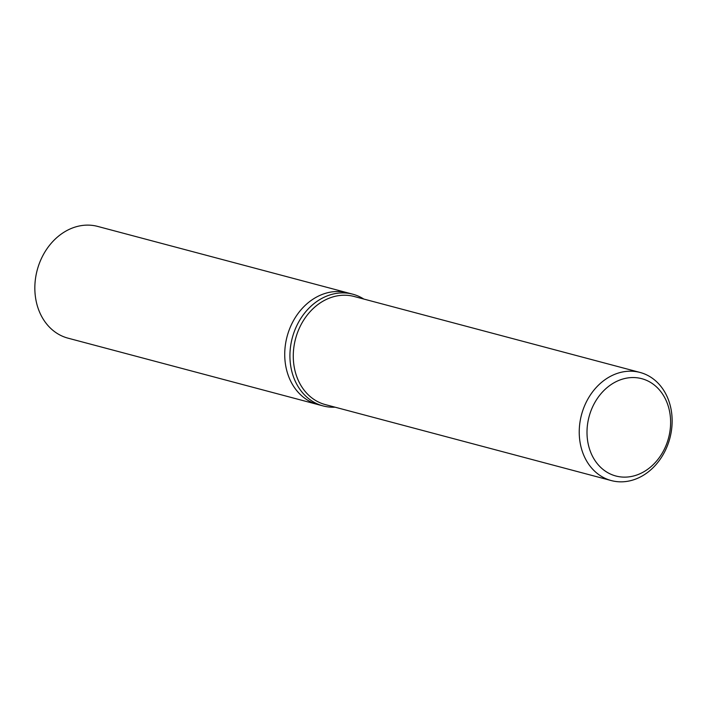<?xml version="1.0" encoding="UTF-8"?>
<svg xmlns="http://www.w3.org/2000/svg" width="707" height="707" viewBox="0 0 707 707"><rect width="100%" height="100%" fill="white"/><g stroke="black" fill="none" stroke-linecap="round" stroke-linejoin="round"><path stroke-width="1.06" d="M335.065 407.179A57.806 47.236 -75.1 0 1 323.081 405.924A57.806 47.236 -75.1 0 1 290.436 364.034A57.806 47.236 -75.1 0 1 352.766 294.192A57.806 47.236 -75.1 0 1 363.796 299.052M285.239 362.656A57.806 47.236 -75.1 0 0 317.894 404.545A57.806 47.236 -75.1 0 1 285.239 362.656A57.806 47.236 -75.1 0 1 347.579 292.813L352.766 294.192M611.325 480.583L325.361 404.607A55.941 45.716 -75.1 0 1 293.767 364.061A55.941 45.716 -75.1 0 1 354.092 296.472L640.056 372.448A55.941 45.716 -75.1 0 1 671.65 412.994A55.941 45.716 -75.1 0 1 611.325 480.583A55.941 45.716 -75.1 0 1 579.731 440.046A55.941 45.716 -75.1 0 1 640.056 372.448M670.174 415.168A50.347 41.139 -75.1 0 1 634.904 475.625A50.347 41.139 -75.1 0 1 587.446 439.515A50.347 41.139 -75.1 0 1 622.708 379.058A50.347 41.139 -75.1 0 1 670.174 415.168M317.629 404.475L67.996 338.158A57.806 47.236 -75.1 0 1 35.35 296.26A57.806 47.236 -75.1 0 1 97.69 226.417L347.314 292.742M317.885 404.545L323.081 405.924"/></g></svg>
